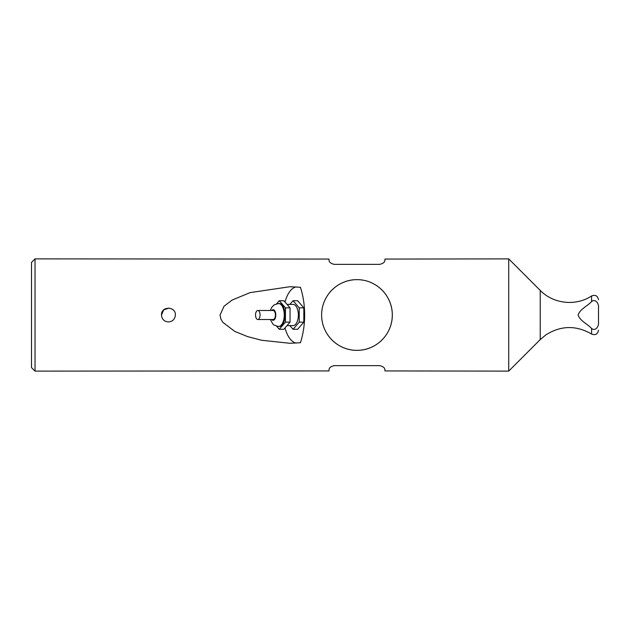 <?xml version="1.0" encoding="UTF-8"?>
<svg xmlns="http://www.w3.org/2000/svg" width="630" height="630" viewBox="0 0 630 630"><rect width="100%" height="100%" fill="white"/><g stroke="black" fill="none" stroke-linecap="round" stroke-linejoin="round"><path stroke-width="0.94" d="M255.544 315A4.504 2.252 -90 0 0 257.796 319.505A4.504 2.252 -90 0 0 260.048 315A4.504 2.252 -90 0 0 257.796 310.495A4.504 2.252 -90 0 0 255.544 315M257.796 310.495L273.152 310.495A4.504 2.252 90 0 1 275.405 315A4.504 2.252 90 0 1 273.152 319.505L257.796 319.505M278.507 303.51L279.271 303.51A11.49 5.741 90 0 1 285.02 315A11.49 5.741 90 0 1 279.271 326.49L278.507 326.49A11.49 5.741 -90 0 0 284.248 315A11.49 5.741 -90 0 0 278.507 303.51L274.144 304.881L271.932 307.093L270.309 310.495M276.649 326.253L279.271 329.285L283.862 329.285L290.052 322.143L290.052 307.857L283.862 300.715L279.271 300.715L276.649 303.747M290.052 322.143L285.461 322.143L285.461 307.857L279.271 300.715M279.271 329.285L285.461 322.143M290.052 307.857L285.461 307.857M287.052 304.392L293.052 304.392A10.608 5.3 90 0 1 298.352 315A10.608 5.3 90 0 1 293.052 325.608L287.052 325.608M289.863 325.608L293.052 329.285L297.643 329.285L303.825 322.143L299.234 322.143L299.234 307.857L293.052 300.715L289.863 304.392M293.052 329.285L299.234 322.143M303.825 322.143L303.825 307.857L297.643 300.715L293.052 300.715M303.825 307.857L299.234 307.857M598.5 307.818L598.5 322.182C599.193 325.93 595.57 331.742 591.586 328.466C587.42 323.875 580.222 321.095 578.08 315C580.222 308.905 587.42 306.125 591.586 301.534C595.57 298.258 599.193 304.07 598.5 307.818M35.036 371.117L35.036 258.883L31.5 262.419L31.5 367.581L35.036 371.117L328.915 370.936C329.553 370.668 327.309 367.345 334.223 365.636L379.732 365.636C386.639 367.345 384.394 370.668 385.032 370.936L508.717 371.117L508.717 258.883L540.225 290.399L540.225 339.601L545.785 334.947C560.873 325.419 576.135 325.111 591.586 334.042C595.366 335.475 597.665 334.215 598.5 330.262M508.717 371.117L540.225 339.601M392.325 315C392.388 334.514 376.22 350.485 356.974 350.351C337.727 350.485 321.568 334.514 321.623 315C321.568 295.486 337.727 279.515 356.974 279.649C376.22 279.515 392.388 295.486 392.325 315M304.652 315C304.621 324.875 303.211 334.113 300.423 342.728L289.855 343.279L261.584 340.263L247.637 336.617L234.856 331.443L222.815 322.332L220.823 318.882L220.051 315L224.059 306.211L232.06 300.085L250.086 292.627L289.855 286.721L300.423 287.272C303.211 295.887 304.621 305.125 304.652 315M175.384 315C174.967 319.229 172.651 321.544 168.423 321.961C164.202 321.544 161.879 319.229 161.469 315C161.036 306.023 175.809 306.023 175.384 315M508.717 258.883L385.032 259.064C384.394 259.332 386.639 262.655 379.732 264.364L334.223 264.364C327.309 262.655 329.553 259.332 328.915 259.064L35.036 258.883M173.1 309.85L171.88 308.96M168.966 308.062L163.698 309.897L161.469 315C161.879 319.229 164.202 321.544 168.423 321.961M296.045 286.902A28.279 14.143 -90 0 0 285.059 302.093M285.059 327.907A28.279 14.143 -90 0 0 296.045 343.098M370.692 282.421A35.351 35.351 0 0 1 352.296 350.036A35.351 35.351 0 0 1 321.623 315A35.351 35.351 0 0 1 363.943 280.342M271.75 310.495A5.3 2.654 90 0 1 275.16 311.551A5.3 2.654 90 0 1 275.16 318.449A5.3 2.654 90 0 1 271.75 319.505M540.225 290.399C553.305 303.951 575.914 306.4 591.586 295.958L591.586 301.534M591.586 328.466L591.586 334.042M278.507 326.49L274.137 325.111L272.869 324.041L270.309 319.505M591.586 295.958C595.366 294.525 597.665 295.785 598.5 299.738"/></g></svg>
